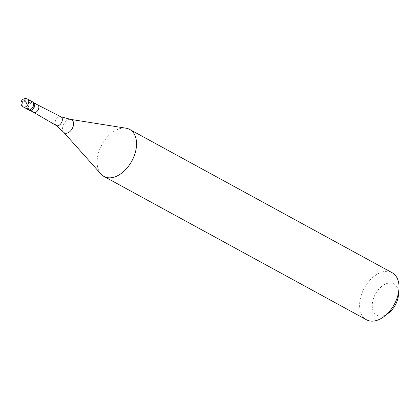 <?xml version="1.0" encoding="UTF-8"?>
<svg xmlns="http://www.w3.org/2000/svg" width="420" height="420" viewBox="0 0 420 420"><rect width="100%" height="100%" fill="white"/><g stroke="black" fill="none" stroke-linecap="round" stroke-linejoin="round"><path stroke-width="0.32" stroke-dasharray="2.1 1.58" d="M28.235 109.652A4.468 2.84 118.6 0 1 27.095 107.032A4.468 2.84 -61.4 0 1 29.09 102.774A4.468 2.84 -61.4 0 1 32.513 101.813A4.468 2.84 -61.4 0 0 29.09 102.774A4.468 2.84 -61.4 0 0 27.095 107.032M29.369 110.271A4.468 2.84 118.6 0 1 28.229 107.651A4.468 2.84 -61.4 0 1 30.224 103.394A4.468 2.84 -61.4 0 1 33.647 102.433M33.542 102.627A4.242 2.699 -61.4 0 1 34.624 105.115A4.242 2.699 118.6 0 1 32.734 109.163A4.242 2.699 118.6 0 1 29.479 110.077A4.242 2.699 118.6 0 1 28.392 107.588A4.242 2.699 -61.4 0 1 30.287 103.546A4.242 2.699 -61.4 0 1 33.542 102.627L34.319 103.052M33.668 112.366L33.689 112.376A4.242 2.699 118.6 0 1 32.629 109.898A4.242 2.699 -61.4 0 1 34.498 105.877A4.242 2.699 -61.4 0 1 37.737 104.921L37.758 104.932M56.312 125.528A4.946 3.145 118.6 0 1 56.128 125.407A4.946 3.145 118.6 0 1 55.099 122.651A4.946 3.145 -61.4 0 1 57.162 118.083A4.946 3.145 -61.4 0 1 60.853 116.76L60.953 116.802M101.01 174.074A26.796 17.042 118.6 0 1 97.151 160.734A26.796 17.042 -61.4 0 1 126.058 128.2M366.476 319.772A26.796 17.042 118.6 0 1 359.635 304.048A26.796 17.042 -61.4 0 1 371.595 278.512A26.796 17.042 -61.4 0 1 392.159 272.738M388.742 312.921A17.861 11.361 118.6 0 1 372.246 304.757A17.861 11.361 -61.4 0 1 386.111 283.794A17.861 11.361 -61.4 0 1 398.486 294.362A17.861 11.361 118.6 0 1 398.433 295.171M22.439 101.357L23.331 101.131M23.368 101.126L25.069 101.483M26.807 103.939L26.964 108.906L27.305 108.895M22.433 101.441L21.725 101.771M21.704 101.777L21.126 101.981L21.845 101.346L23.657 100.49L27.652 100.07L30.471 100.753L32.923 102.286M23.321 106.969A4.468 2.84 118.6 0 1 22.181 104.349A4.468 2.84 -61.4 0 1 24.176 100.091A4.468 2.84 -61.4 0 1 27.599 99.13M63.635 132.221A7.497 4.767 118.6 0 1 62.554 128.494A7.497 4.767 -61.4 0 1 70.644 119.385M29.479 110.077L30.256 110.502"/><path stroke-width="0.63" d="M23.321 106.969A4.468 4.468 0 0 1 21 102.837A4.468 4.468 0 0 1 27.599 99.13A4.468 2.84 -61.4 0 1 28.744 101.75A4.468 2.84 118.6 0 1 26.749 106.008A4.468 2.84 118.6 0 1 23.321 106.969L28.235 109.652A4.468 2.84 118.6 0 0 31.663 108.691A4.468 2.84 118.6 0 0 33.658 104.433A4.468 2.84 -61.4 0 0 32.513 101.813A4.468 2.84 -61.4 0 1 33.658 104.433A4.468 2.84 118.6 0 1 31.663 108.691A4.468 2.84 118.6 0 1 28.235 109.652A4.468 2.84 118.6 0 1 27.095 107.032M27.599 99.13L33.647 102.433A4.468 2.84 -61.4 0 1 34.792 105.052A4.468 2.84 118.6 0 1 32.797 109.31A4.468 2.84 118.6 0 1 29.369 110.271L28.235 109.652M38.861 107.431A4.242 2.699 118.6 0 1 36.965 111.473A4.242 2.699 118.6 0 1 33.71 112.387A4.242 2.699 118.6 0 1 33.668 112.366L56.312 125.528A4.946 3.145 118.6 0 0 60.123 124.514A4.946 3.145 118.6 0 0 62.36 119.773A4.946 3.145 -61.4 0 0 61.052 116.849L37.758 104.932A4.242 2.699 -61.4 0 1 37.779 104.942A4.242 2.699 -61.4 0 1 38.861 107.431M129.675 129.423A26.796 17.042 -61.4 0 1 136.521 145.147A26.796 17.042 118.6 0 1 124.556 170.683A26.796 17.042 118.6 0 1 103.997 176.458A26.796 17.042 118.6 0 1 101.01 174.074L63.635 132.221A7.497 4.767 118.6 0 0 69.647 131.786A7.497 4.767 118.6 0 0 73.568 124.131A7.497 4.767 -61.4 0 0 70.644 119.385L126.058 128.2A26.796 17.042 -61.4 0 1 129.675 129.423L392.159 272.738A26.796 17.042 -61.4 0 1 399 288.461A26.796 17.042 118.6 0 1 398.916 289.674A26.796 17.042 118.6 0 1 384.379 316.302A26.796 17.042 118.6 0 1 366.476 319.772L103.997 176.458M398.916 289.674L398.433 295.171A17.861 11.361 118.6 0 1 388.742 312.921L384.379 316.302M25.069 101.483L26.119 102.47L26.807 103.939M30.256 110.502L33.71 112.387M56.128 125.407L63.635 132.221M34.319 103.052L37.779 104.942M60.853 116.76L70.644 119.385"/></g></svg>
